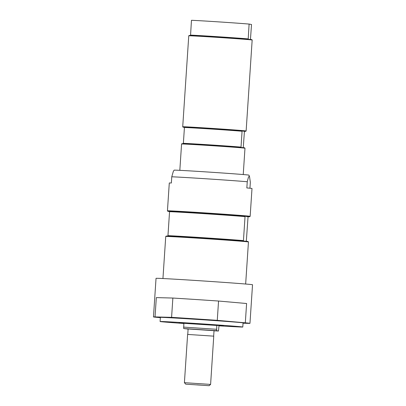 <?xml version="1.0" encoding="UTF-8"?>
<svg xmlns="http://www.w3.org/2000/svg" width="406" height="406" viewBox="0 0 406 406"><rect width="100%" height="100%" fill="white"/><g stroke="black" fill="none" stroke-linecap="round" stroke-linejoin="round"><path stroke-width="0.61" d="M243.235 174.544L244.98 148.22A31.775 0.33 -176.2 0 0 244.98 148.215L244.661 147.845A31.429 0.33 -176.2 0 0 240.997 147.454L242.093 130.915L244.346 131.316L244.407 131.671L243.25 147.855M244.346 131.316A31.429 0.33 -176.2 0 0 245.757 131.316A31.429 0.33 -176.2 0 0 242.093 130.915A31.429 0.33 -176.2 0 0 211.47 128.707A31.429 0.33 -176.2 0 0 184.451 127.139L183.35 143.683A31.429 0.33 -176.2 0 0 181.944 143.683L181.573 144.003A31.775 0.33 -176.2 0 0 181.573 144.008A31.775 0.33 -176.2 0 1 213.297 145.779A31.775 0.33 -176.2 0 1 244.98 148.215M184.451 127.139A31.429 0.33 -176.2 0 0 183.04 127.149A31.429 0.33 -176.2 0 0 183.177 127.185A31.429 0.33 -176.2 0 0 184.39 127.332M183.294 143.323A31.775 0.33 3.8 0 1 210.359 144.896A31.775 0.33 3.8 0 1 240.936 147.094M240.997 147.454A31.429 0.33 -176.2 0 0 210.369 145.246A31.429 0.33 -176.2 0 0 183.35 143.683M241.991 131.245A31.775 0.33 -176.2 0 0 211.414 129.042A31.775 0.33 -176.2 0 0 184.344 127.469M183.04 127.149L182.72 126.779A31.775 0.33 3.8 0 1 182.715 126.779A31.775 0.33 3.8 0 1 214.444 128.55A31.775 0.33 3.8 0 1 246.127 130.986A31.775 0.33 3.8 0 1 246.122 130.991L245.757 131.316M182.715 126.779L188.76 35.804A31.775 0.33 3.8 0 1 188.76 35.799L189.13 35.479A31.429 0.33 3.8 0 1 190.541 35.479L191.465 20.3A31.775 0.33 3.8 0 1 218.529 21.873A31.775 0.33 3.8 0 1 249.106 24.071L251.522 24.502L250.436 39.651M190.541 35.479A31.429 0.33 3.8 0 1 217.555 37.042A31.429 0.33 3.8 0 1 248.183 39.25L249.106 24.071M248.183 39.25A31.429 0.33 3.8 0 1 251.847 39.641L252.167 40.011A31.775 0.33 3.8 0 0 217.499 37.382A31.775 0.33 3.8 0 0 188.76 35.799M190.48 35.119A31.775 0.33 3.8 0 1 217.55 36.692A31.775 0.33 3.8 0 1 248.122 38.89M214.033 330.692L188.115 328.972M218.469 331.027L216.626 330.697L216.809 325.15L221.772 325.622L219.017 325.546L218.469 331.027L214.023 330.794M183.822 323.206L181.112 322.922L183.867 322.998L183.685 328.54L216.626 330.697M183.685 328.54L188.11 329.073M183.867 322.998L219.017 325.546M183.548 327.124L216.484 329.276M183.801 323.298L216.738 325.455M197.027 384.852L201.549 385.192L197.027 384.852M213.749 336.153L210.602 384.411L184.41 382.67L187.618 334.427L213.749 336.153M187.755 334.417L188.12 328.926L214.089 330.601M185.75 384.157L209.131 385.7L185.75 384.157M245.655 284.027L248.447 241.971A41.448 0.431 -176.2 0 0 248.447 241.966L248.061 241.524A41.031 0.426 -176.2 0 0 243.417 241.022L245.067 216.21A41.031 0.426 -176.2 0 0 204.944 213.317A41.031 0.426 -176.2 0 0 169.581 211.272A41.031 0.426 -176.2 0 0 167.83 211.282L167.445 210.841A41.448 0.431 3.8 0 1 167.439 210.841L169.292 182.994A41.448 0.431 3.8 0 1 171.357 182.999L171.768 176.793A41.448 0.431 3.8 0 1 207.192 178.853A41.448 0.431 3.8 0 1 247.254 181.736L248.548 176.828L249.492 176.351L250.345 182.284L249.949 188.217M248.447 241.966A41.448 0.431 -176.2 0 0 248.264 241.915A41.448 0.431 -176.2 0 0 205.39 238.677A41.448 0.431 -176.2 0 0 165.739 236.475L162.943 278.536M247.254 181.736L246.843 187.937A41.448 0.431 3.8 0 1 251.816 188.435A41.448 0.431 3.8 0 1 251.999 188.491L250.152 216.332A41.448 0.431 3.8 0 1 250.147 216.337L249.705 216.723A41.031 0.426 -176.2 0 0 245.067 216.21L247.954 216.723L248.025 217.154L246.305 241.534M247.954 216.723A41.031 0.426 -176.2 0 0 249.705 216.723M169.581 211.272L167.932 236.084A41.031 0.426 -176.2 0 0 166.181 236.084L165.739 236.475M167.83 211.282A41.031 0.426 -176.2 0 0 168.008 211.333A41.031 0.426 -176.2 0 0 169.505 211.511M167.861 235.653A41.448 0.431 3.8 0 1 203.284 237.708A41.448 0.431 3.8 0 1 243.346 240.591M243.417 241.022A41.031 0.426 -176.2 0 0 203.294 238.129A41.031 0.426 -176.2 0 0 167.932 236.084M244.94 216.606A41.448 0.431 -176.2 0 0 204.878 213.723A41.448 0.431 -176.2 0 0 169.454 211.668M167.439 210.841A41.448 0.431 3.8 0 1 206.877 213.023A41.448 0.431 3.8 0 1 249.969 216.281A41.448 0.431 3.8 0 1 250.152 216.332M155.036 316.908L156.32 297.608L172.865 298.045L171.586 317.345L155.036 316.908A48.355 0.502 -176.2 0 0 153.473 316.929L156.036 278.338A48.355 0.502 3.8 0 1 199.772 280.739A48.355 0.502 3.8 0 1 252.527 284.743L249.964 323.338A48.355 0.502 -176.2 0 0 245.315 322.816L217.271 320.334L218.555 301.034L246.599 303.515L245.315 322.816M243.052 323.222L248.401 323.364A48.355 0.502 -176.2 0 0 249.964 323.338M153.473 316.929A48.355 0.502 -176.2 0 0 158.122 317.456L160.345 317.654M188.211 318.527L202.376 319.461L188.211 318.527M172.865 298.045A81.51 0.848 3.8 0 1 218.555 301.034M171.586 317.345A81.51 0.848 3.8 0 1 217.271 320.334M183.786 323.491A41.448 0.431 3.8 0 1 160.091 321.527L160.365 317.39A41.448 0.431 3.8 0 1 197.854 319.446A41.448 0.431 3.8 0 1 243.072 322.882L242.798 327.018A41.448 0.431 3.8 0 1 219.042 325.83M160.091 321.527A41.448 0.431 3.8 0 1 197.58 323.582A41.448 0.431 3.8 0 1 242.798 327.018M183.806 323.272L178.95 322.684L199.189 323.871L223.513 325.632L219.022 325.612M249.492 176.351L248.888 175.128A37.459 0.391 3.8 0 0 208.024 172.027A37.459 0.391 3.8 0 0 174.138 170.16L173.332 171.368L171.768 176.793M179.822 170.332L181.573 144.008M246.127 130.986L252.167 40.011M209.131 385.7L210.602 384.411M185.699 384.142L184.41 382.675M213.668 336.138L214.033 330.646"/></g></svg>
